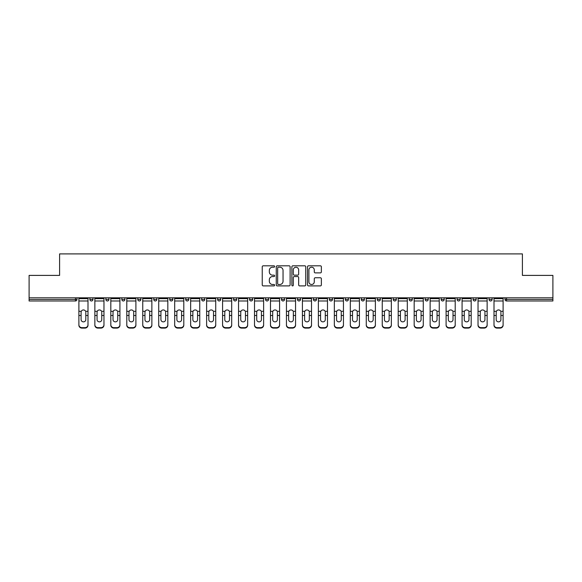 <?xml version="1.0" encoding="UTF-8"?>
<svg xmlns="http://www.w3.org/2000/svg" width="582" height="582" viewBox="0 0 582 582"><rect width="100%" height="100%" fill="white"/><g stroke="black" fill="none" stroke-linecap="round" stroke-linejoin="round"><path stroke-width="0.87" d="M274.624 266.512A0.706 0.706 0 0 0 273.926 265.807L263.246 265.807A1.004 1.004 0 0 0 262.242 266.811L262.242 284.896A1.004 1.004 0 0 0 263.246 285.9L273.926 285.9A0.706 0.706 0 0 0 274.624 285.195A0.706 0.706 0 0 0 273.926 284.489L272.543 284.489A3.216 3.216 0 0 1 269.328 281.281L269.328 279.767A3.216 3.216 0 0 1 272.543 276.559L273.926 276.559A0.706 0.706 0 0 0 274.624 275.853A0.706 0.706 0 0 0 273.926 275.148L272.543 275.148A3.216 3.216 0 0 1 269.328 271.932L269.328 270.426A3.216 3.216 0 0 1 272.543 267.211L273.926 267.211A0.706 0.706 0 0 0 274.624 266.512M320.362 272.893A1.004 1.004 0 0 0 321.366 271.881L321.366 266.811A1.004 1.004 0 0 0 320.362 265.807L308.504 265.807A1.004 1.004 0 0 0 307.5 266.811L307.5 284.896A1.004 1.004 0 0 0 308.504 285.9L320.362 285.9A1.004 1.004 0 0 0 321.366 284.896L321.366 278.763A1.004 1.004 0 0 0 320.362 277.76L315.284 277.76A1.004 1.004 0 0 0 314.28 278.763L314.28 281.804A2.684 2.684 0 0 1 311.596 284.489A2.684 2.684 0 0 1 308.904 281.804L308.904 269.903A2.684 2.684 0 0 1 311.596 267.211A2.684 2.684 0 0 1 314.28 269.903L314.28 271.881A1.004 1.004 0 0 0 315.284 272.893L320.362 272.893M29.1 297.809L29.1 275.395L59.597 275.395L59.597 253.898L522.403 253.898L522.403 275.395L552.9 275.395L552.9 297.809L29.1 297.809L29.1 299.446L75.464 299.446L75.464 297.809M290.12 266.811A1.004 1.004 0 0 0 289.116 265.807L277.265 265.807A1.004 1.004 0 0 0 276.261 266.811L276.261 284.896A1.004 1.004 0 0 0 277.265 285.9L289.116 285.9A1.004 1.004 0 0 0 290.12 284.896L290.12 266.811M292.884 265.807L304.735 265.807A1.004 1.004 0 0 1 305.739 266.811L305.739 284.896A1.004 1.004 0 0 1 304.735 285.9L299.665 285.9A1.004 1.004 0 0 1 298.661 284.896L298.661 277.563A1.004 1.004 0 0 0 297.657 276.559L294.288 276.559A1.004 1.004 0 0 0 293.284 277.563L293.284 285.195A0.706 0.706 0 0 1 292.579 285.9A0.706 0.706 0 0 1 291.88 285.195L291.88 266.811A1.004 1.004 0 0 1 292.884 265.807M75.464 300.981A1.535 1.535 0 0 0 76.999 299.446L75.464 299.446L75.464 300.981A1.535 1.535 0 0 0 76.999 299.446L76.999 297.809L76.999 299.446A1.535 1.535 0 0 1 75.464 300.981L29.1 300.981L29.1 299.446M552.9 297.809L552.9 300.981L506.536 300.981A1.535 1.535 0 0 1 505.001 299.446L505.001 297.809L505.001 299.446L552.9 299.446M89.89 297.809L89.89 299.446L89.89 297.809M91.425 300.981A1.535 1.535 0 0 1 89.89 299.446A1.535 1.535 0 0 0 91.425 300.981A1.535 1.535 0 0 0 92.96 299.446L92.96 297.809L92.96 299.446A1.535 1.535 0 0 1 91.425 300.981A1.535 1.535 0 0 1 89.89 299.446L92.96 299.446A1.535 1.535 0 0 1 91.425 300.981M105.859 297.809L105.859 299.446L105.859 297.809M108.929 297.809L108.929 299.446L108.929 297.809M121.827 297.809L121.827 299.446L121.827 297.809M124.897 297.809L124.897 299.446A1.535 1.535 0 0 1 123.362 300.981A1.535 1.535 0 0 1 121.827 299.446A1.535 1.535 0 0 0 123.362 300.981A1.535 1.535 0 0 0 124.897 299.446A1.535 1.535 0 0 1 123.362 300.981A1.535 1.535 0 0 1 121.827 299.446L124.897 299.446M137.788 297.809L137.788 299.446L137.788 297.809M140.859 297.809L140.859 299.446L140.859 297.809M153.757 297.809L153.757 299.446L153.757 297.809M156.827 297.809L156.827 299.446L156.827 297.809M172.789 297.809L172.789 299.446L169.718 299.446A1.535 1.535 0 0 0 171.254 300.981A1.535 1.535 0 0 1 169.718 299.446L169.718 297.809M185.687 297.809L185.687 299.446L185.687 297.809M188.757 297.809L188.757 299.446L188.757 297.809M201.656 297.809L201.656 299.446L201.656 297.809M204.726 297.809L204.726 299.446L204.726 297.809M217.617 297.809L217.617 299.446L217.617 297.809M220.687 297.809L220.687 299.446A1.535 1.535 0 0 1 219.152 300.981A1.535 1.535 0 0 1 217.617 299.446L220.687 299.446A1.535 1.535 0 0 1 219.152 300.981M233.586 297.809L233.586 299.446L233.586 297.809M236.656 297.809L236.656 299.446L236.656 297.809M249.547 297.809L249.547 299.446L249.547 297.809M252.624 297.809L252.624 299.446A1.535 1.535 0 0 1 251.082 300.981A1.535 1.535 0 0 1 249.547 299.446L252.624 299.446A1.535 1.535 0 0 1 251.082 300.981M265.516 297.809L265.516 299.446L265.516 297.809M268.586 297.809L268.586 299.446L268.586 297.809M281.484 297.809L281.484 299.446L281.484 297.809M284.554 297.809L284.554 299.446L284.554 297.809M300.516 297.809L300.516 299.446A1.535 1.535 0 0 1 298.981 300.981A1.535 1.535 0 0 1 297.446 299.446L297.446 297.809M316.484 297.809L316.484 299.446A1.535 1.535 0 0 1 314.949 300.981A1.535 1.535 0 0 1 313.414 299.446L313.414 297.809M332.453 297.809L332.453 299.446A1.535 1.535 0 0 1 330.918 300.981A1.535 1.535 0 0 1 329.376 299.446L329.376 297.809M348.414 297.809L348.414 299.446A1.535 1.535 0 0 1 346.879 300.981A1.535 1.535 0 0 1 345.344 299.446L345.344 297.809M362.848 300.981A1.535 1.535 0 0 0 364.383 299.446L364.383 297.809L364.383 299.446A1.535 1.535 0 0 1 362.848 300.981A1.535 1.535 0 0 1 361.313 299.446L361.313 297.809M380.344 297.809L380.344 299.446A1.535 1.535 0 0 1 378.809 300.981A1.535 1.535 0 0 1 377.274 299.446L377.274 297.809M393.243 297.809L393.243 299.446L393.243 297.809M396.313 297.809L396.313 299.446A1.535 1.535 0 0 1 394.778 300.981A1.535 1.535 0 0 1 393.243 299.446L396.313 299.446A1.535 1.535 0 0 1 394.778 300.981M410.747 300.981A1.535 1.535 0 0 0 412.282 299.446L412.282 297.809L412.282 299.446A1.535 1.535 0 0 1 410.747 300.981A1.535 1.535 0 0 1 409.211 299.446L409.211 297.809M425.173 297.809L425.173 299.446L425.173 297.809M428.243 297.809L428.243 299.446A1.535 1.535 0 0 1 426.708 300.981A1.535 1.535 0 0 1 425.173 299.446L428.243 299.446A1.535 1.535 0 0 1 426.708 300.981A1.535 1.535 0 0 0 428.243 299.446M441.141 299.446A1.535 1.535 0 0 0 442.676 300.981A1.535 1.535 0 0 0 444.212 299.446L444.212 297.809L444.212 299.446L441.141 299.446A1.535 1.535 0 0 0 442.676 300.981A1.535 1.535 0 0 1 441.141 299.446L441.141 297.809M457.103 297.809L457.103 299.446L457.103 297.809M460.173 297.809L460.173 299.446L460.173 297.809M476.141 297.809L476.141 299.446A1.535 1.535 0 0 1 474.606 300.981A1.535 1.535 0 0 1 473.071 299.446L473.071 297.809M492.11 297.809L492.11 299.446A1.535 1.535 0 0 1 490.575 300.981A1.535 1.535 0 0 1 489.04 299.446L489.04 297.809M107.394 300.981A1.535 1.535 0 0 1 105.859 299.446A1.535 1.535 0 0 0 107.394 300.981A1.535 1.535 0 0 0 108.929 299.446A1.535 1.535 0 0 1 107.394 300.981A1.535 1.535 0 0 1 105.859 299.446L108.929 299.446A1.535 1.535 0 0 1 107.394 300.981M139.324 300.981A1.535 1.535 0 0 1 137.788 299.446A1.535 1.535 0 0 0 139.324 300.981A1.535 1.535 0 0 0 140.859 299.446A1.535 1.535 0 0 1 139.324 300.981A1.535 1.535 0 0 1 137.788 299.446L140.859 299.446A1.535 1.535 0 0 1 139.324 300.981M155.292 300.981A1.535 1.535 0 0 1 153.757 299.446A1.535 1.535 0 0 0 155.292 300.981A1.535 1.535 0 0 0 156.827 299.446A1.535 1.535 0 0 1 155.292 300.981A1.535 1.535 0 0 1 153.757 299.446L156.827 299.446A1.535 1.535 0 0 1 155.292 300.981M171.254 300.981A1.535 1.535 0 0 0 172.789 299.446A1.535 1.535 0 0 1 171.254 300.981A1.535 1.535 0 0 1 169.718 299.446M187.222 300.981A1.535 1.535 0 0 1 185.687 299.446A1.535 1.535 0 0 0 187.222 300.981A1.535 1.535 0 0 0 188.757 299.446A1.535 1.535 0 0 1 187.222 300.981A1.535 1.535 0 0 1 185.687 299.446L188.757 299.446A1.535 1.535 0 0 1 187.222 300.981M203.191 300.981A1.535 1.535 0 0 1 201.656 299.446L204.726 299.446A1.535 1.535 0 0 1 203.191 300.981A1.535 1.535 0 0 0 204.726 299.446M235.121 300.981A1.535 1.535 0 0 1 233.586 299.446A1.535 1.535 0 0 0 235.121 300.981A1.535 1.535 0 0 0 236.656 299.446A1.535 1.535 0 0 1 235.121 300.981A1.535 1.535 0 0 1 233.586 299.446L236.656 299.446M267.051 300.981A1.535 1.535 0 0 1 265.516 299.446L268.586 299.446A1.535 1.535 0 0 1 267.051 300.981A1.535 1.535 0 0 0 268.586 299.446M283.019 300.981A1.535 1.535 0 0 1 281.484 299.446A1.535 1.535 0 0 0 283.019 300.981A1.535 1.535 0 0 0 284.554 299.446A1.535 1.535 0 0 1 283.019 300.981A1.535 1.535 0 0 1 281.484 299.446L284.554 299.446A1.535 1.535 0 0 1 283.019 300.981M458.638 300.981A1.535 1.535 0 0 1 457.103 299.446L460.173 299.446A1.535 1.535 0 0 1 458.638 300.981A1.535 1.535 0 0 0 460.173 299.446A1.535 1.535 0 0 1 458.638 300.981M278.371 267.211A0.706 0.706 0 0 0 277.665 267.916L277.665 283.79A0.706 0.706 0 0 0 278.371 284.489L279.826 284.489A3.216 3.216 0 0 0 283.041 281.281L283.041 270.426A3.216 3.216 0 0 0 279.826 267.211L278.371 267.211M298.661 269.953A2.684 2.684 0 0 0 295.976 267.262A2.684 2.684 0 0 0 293.284 269.953L293.284 274.144A1.004 1.004 0 0 0 294.288 275.148L297.657 275.148A1.004 1.004 0 0 0 298.661 274.144L298.661 269.953M85.801 312.214L85.801 315.488L87.998 315.488L87.998 297.809M78.89 315.917L78.89 325.192L78.89 311.312L81.276 311.312L81.094 312.214L81.276 311.312A2.357 2.255 0 0 1 85.612 311.312L87.998 311.312M87.998 315.917L87.998 325.192A3.07 2.903 180 0 1 84.928 328.103L84.928 327.666A3.07 2.903 0 0 0 87.998 324.763L87.998 315.488M85.801 319.634A2.357 2.226 180 0 1 83.444 321.861A2.357 2.226 180 0 1 81.094 319.634A2.357 2.226 180 0 0 83.444 321.861A2.357 2.226 180 0 0 85.801 319.634L85.801 315.488M81.094 319.634L81.094 312.214M78.89 324.763A3.07 2.903 0 0 0 81.96 327.666L81.96 328.103L84.928 328.103M81.96 328.103A3.07 2.903 180 0 1 78.89 325.192M81.96 327.666L84.928 327.666M78.89 311.312L78.89 297.809M87.998 324.763L87.998 325.192M101.763 312.214L101.763 315.488L103.967 315.488L103.967 297.809M94.859 315.917L94.859 325.192L94.859 311.312L97.245 311.312L97.056 312.214L97.245 311.312A2.357 2.255 0 0 1 101.574 311.312L103.967 311.312M103.967 315.917L103.967 325.192A3.07 2.903 180 0 1 100.897 328.103L100.897 327.666A3.07 2.903 0 0 0 103.967 324.763L103.967 315.488M101.763 319.634A2.357 2.226 180 0 1 99.413 321.861A2.357 2.226 180 0 1 97.056 319.634A2.357 2.226 180 0 0 99.413 321.861A2.357 2.226 180 0 0 101.763 319.634L101.763 315.488M117.731 312.214L117.731 315.488L119.928 315.488L119.928 297.809M110.82 315.917L110.82 325.192L110.82 311.312L113.214 311.312L113.024 312.214L113.214 311.312A2.357 2.255 0 0 1 117.542 311.312L119.928 311.312M119.928 315.917L119.928 325.192A3.07 2.903 180 0 1 116.858 328.103L116.858 327.666A3.07 2.903 0 0 0 119.928 324.763L119.928 315.488M117.731 319.634A2.357 2.226 180 0 1 115.374 321.861A2.357 2.226 180 0 1 113.024 319.634A2.357 2.226 180 0 0 115.374 321.861A2.357 2.226 180 0 0 117.731 319.634L117.731 315.488M133.693 312.214L133.693 315.488L135.897 315.488L135.897 297.809M126.789 315.917L126.789 325.192L126.789 311.312L129.175 311.312L128.986 312.214L129.175 311.312A2.357 2.255 0 0 1 133.511 311.312L135.897 311.312M135.897 315.917L135.897 325.192A3.07 2.903 180 0 1 132.827 328.103L132.827 327.666A3.07 2.903 0 0 0 135.897 324.763L135.897 315.488M133.693 319.634A2.357 2.226 180 0 1 131.343 321.861A2.357 2.226 180 0 1 128.986 319.634A2.357 2.226 180 0 0 131.343 321.861A2.357 2.226 180 0 0 133.693 319.634L133.693 315.488M149.661 312.214L149.661 315.488L151.866 315.488L151.866 297.809M142.757 315.917L142.757 325.192L142.757 311.312L145.144 311.312L144.954 312.214L145.144 311.312A2.357 2.255 0 0 1 149.472 311.312L151.866 311.312M151.866 315.917L151.866 325.192A3.07 2.903 180 0 1 148.796 328.103L148.796 327.666A3.07 2.903 0 0 0 151.866 324.763L151.866 315.488M149.661 319.634A2.357 2.226 180 0 1 147.311 321.861A2.357 2.226 180 0 1 144.954 319.634A2.357 2.226 180 0 0 147.311 321.861A2.357 2.226 180 0 0 149.661 319.634L149.661 315.488M165.63 312.214L165.63 315.488L167.827 315.488L167.827 297.809M158.719 315.917L158.719 325.192L158.719 311.312L161.105 311.312L160.923 312.214L161.105 311.312A2.357 2.255 0 0 1 165.441 311.312L167.827 311.312M167.827 315.917L167.827 325.192A3.07 2.903 180 0 1 164.757 328.103L164.757 327.666A3.07 2.903 0 0 0 167.827 324.763L167.827 315.488M165.63 319.634A2.357 2.226 180 0 1 163.273 321.861A2.357 2.226 180 0 1 160.923 319.634A2.357 2.226 180 0 0 163.273 321.861A2.357 2.226 180 0 0 165.63 319.634L165.63 315.488M97.056 319.634L97.056 312.214M94.859 324.763A3.07 2.903 0 0 0 97.929 327.666L97.929 328.103L100.897 328.103M97.929 328.103A3.07 2.903 180 0 1 94.859 325.192M97.929 327.666L100.897 327.666M94.859 311.312L94.859 297.809M103.967 324.763L103.967 325.192M113.024 319.634L113.024 312.214M110.82 324.763A3.07 2.903 0 0 0 113.89 327.666L113.89 328.103L116.858 328.103M113.89 328.103A3.07 2.903 180 0 1 110.82 325.192M113.89 327.666L116.858 327.666M110.82 311.312L110.82 297.809M119.928 324.763L119.928 325.192M128.986 319.634L128.986 312.214M126.789 324.763A3.07 2.903 0 0 0 129.859 327.666L129.859 328.103L132.827 328.103M129.859 328.103A3.07 2.903 180 0 1 126.789 325.192M129.859 327.666L132.827 327.666M126.789 311.312L126.789 297.809M135.897 324.763L135.897 325.192M144.954 319.634L144.954 312.214M142.757 324.763A3.07 2.903 0 0 0 145.827 327.666L145.827 328.103L148.796 328.103M145.827 328.103A3.07 2.903 180 0 1 142.757 325.192M145.827 327.666L148.796 327.666M142.757 311.312L142.757 297.809M151.866 324.763L151.866 325.192M160.923 319.634L160.923 312.214M158.719 324.763A3.07 2.903 0 0 0 161.789 327.666L161.789 328.103L164.757 328.103M161.789 328.103A3.07 2.903 180 0 1 158.719 325.192M161.789 327.666L164.757 327.666M158.719 311.312L158.719 297.809M167.827 324.763L167.827 325.192M181.591 312.214L181.591 315.488L183.796 315.488L183.796 297.809M174.687 315.917L174.687 325.192L174.687 311.312L177.074 311.312L176.884 312.214L177.074 311.312A2.357 2.255 0 0 1 181.409 311.312L183.796 311.312M183.796 315.917L183.796 325.192A3.07 2.903 180 0 1 180.726 328.103L180.726 327.666A3.07 2.903 0 0 0 183.796 324.763L183.796 315.488M181.591 319.634A2.357 2.226 180 0 1 179.241 321.861A2.357 2.226 180 0 1 176.884 319.634A2.357 2.226 180 0 0 179.241 321.861A2.357 2.226 180 0 0 181.591 319.634L181.591 315.488M176.884 319.634L176.884 312.214M174.687 324.763A3.07 2.903 0 0 0 177.757 327.666L177.757 328.103L180.726 328.103M177.757 328.103A3.07 2.903 180 0 1 174.687 325.192M177.757 327.666L180.726 327.666M174.687 311.312L174.687 297.809M183.796 324.763L183.796 325.192M197.56 312.214L197.56 315.488L199.757 315.488L199.757 297.809M190.649 315.917L190.649 325.192L190.649 311.312L193.042 311.312L192.853 312.214L193.042 311.312A2.357 2.255 0 0 1 197.371 311.312L199.757 311.312M199.757 315.917L199.757 325.192A3.07 2.903 180 0 1 196.687 328.103L196.687 327.666A3.07 2.903 0 0 0 199.757 324.763L199.757 315.488M197.56 319.634A2.357 2.226 180 0 1 195.203 321.861A2.357 2.226 180 0 1 192.853 319.634A2.357 2.226 180 0 0 195.203 321.861A2.357 2.226 180 0 0 197.56 319.634L197.56 315.488M192.853 319.634L192.853 312.214M190.649 324.763A3.07 2.903 0 0 0 193.719 327.666L193.719 328.103L196.687 328.103M193.719 328.103A3.07 2.903 180 0 1 190.649 325.192M193.719 327.666L196.687 327.666M190.649 311.312L190.649 297.809M199.757 324.763L199.757 325.192M213.529 312.214L213.529 315.488L215.726 315.488L215.726 297.809M206.617 315.917L206.617 325.192L206.617 311.312L209.003 311.312L208.814 312.214L209.003 311.312A2.357 2.255 0 0 1 213.339 311.312L215.726 311.312M215.726 315.917L215.726 325.192A3.07 2.903 180 0 1 212.656 328.103L212.656 327.666A3.07 2.903 0 0 0 215.726 324.763L215.726 315.488M213.529 319.634A2.357 2.226 180 0 1 211.171 321.861A2.357 2.226 180 0 1 208.814 319.634A2.357 2.226 180 0 0 211.171 321.861A2.357 2.226 180 0 0 213.529 319.634L213.529 315.488M208.814 319.634L208.814 312.214M206.617 324.763A3.07 2.903 0 0 0 209.687 327.666L209.687 328.103L212.656 328.103M209.687 328.103A3.07 2.903 180 0 1 206.617 325.192M209.687 327.666L212.656 327.666M206.617 311.312L206.617 297.809M215.726 324.763L215.726 325.192M229.49 312.214L229.49 315.488L231.694 315.488L231.694 297.809M222.586 315.917L222.586 325.192L222.586 311.312L224.972 311.312L224.783 312.214L224.972 311.312A2.357 2.255 0 0 1 229.301 311.312L231.694 311.312M231.694 315.917L231.694 325.192A3.07 2.903 180 0 1 228.624 328.103L228.624 327.666A3.07 2.903 0 0 0 231.694 324.763L231.694 315.488M229.49 319.634A2.357 2.226 180 0 1 227.14 321.861A2.357 2.226 180 0 1 224.783 319.634A2.357 2.226 180 0 0 227.14 321.861A2.357 2.226 180 0 0 229.49 319.634L229.49 315.488M224.783 319.634L224.783 312.214M222.586 324.763A3.07 2.903 0 0 0 225.656 327.666L225.656 328.103L228.624 328.103M225.656 328.103A3.07 2.903 180 0 1 222.586 325.192M225.656 327.666L228.624 327.666M222.586 311.312L222.586 297.809M231.694 324.763L231.694 325.192M245.458 312.214L245.458 315.488L247.656 315.488L247.656 297.809M238.547 315.917L238.547 325.192L238.547 311.312L240.933 311.312L240.752 312.214L240.933 311.312A2.357 2.255 0 0 1 245.269 311.312L247.656 311.312M247.656 315.917L247.656 325.192A3.07 2.903 180 0 1 244.585 328.103L244.585 327.666A3.07 2.903 0 0 0 247.656 324.763L247.656 315.488M245.458 319.634A2.357 2.226 180 0 1 243.101 321.861A2.357 2.226 180 0 1 240.752 319.634A2.357 2.226 180 0 0 243.101 321.861A2.357 2.226 180 0 0 245.458 319.634L245.458 315.488M240.752 319.634L240.752 312.214M238.547 324.763A3.07 2.903 0 0 0 241.617 327.666L241.617 328.103L244.585 328.103M241.617 328.103A3.07 2.903 180 0 1 238.547 325.192M241.617 327.666L244.585 327.666M238.547 311.312L238.547 297.809M247.656 324.763L247.656 325.192M261.42 312.214L261.42 315.488L263.624 315.488L263.624 297.809M254.516 315.917L254.516 325.192L254.516 311.312L256.902 311.312L256.713 312.214L256.902 311.312A2.357 2.255 0 0 1 261.238 311.312L263.624 311.312M263.624 315.917L263.624 325.192A3.07 2.903 180 0 1 260.554 328.103L260.554 327.666A3.07 2.903 0 0 0 263.624 324.763L263.624 315.488M261.42 319.634A2.357 2.226 180 0 1 259.07 321.861A2.357 2.226 180 0 1 256.713 319.634A2.357 2.226 180 0 0 259.07 321.861A2.357 2.226 180 0 0 261.42 319.634L261.42 315.488M256.713 319.634L256.713 312.214M254.516 324.763A3.07 2.903 0 0 0 257.586 327.666L257.586 328.103L260.554 328.103M257.586 328.103A3.07 2.903 180 0 1 254.516 325.192M257.586 327.666L260.554 327.666M254.516 311.312L254.516 297.809M263.624 324.763L263.624 325.192M277.388 312.214L277.388 315.488L279.586 315.488L279.586 297.809M270.477 315.917L270.477 325.192L270.477 311.312L272.871 311.312L272.682 312.214L272.871 311.312A2.357 2.255 0 0 1 277.199 311.312L279.586 311.312M279.586 315.917L279.586 325.192A3.07 2.903 180 0 1 276.515 328.103L276.515 327.666A3.07 2.903 0 0 0 279.586 324.763L279.586 315.488M277.388 319.634A2.357 2.226 180 0 1 275.031 321.861A2.357 2.226 180 0 1 272.682 319.634A2.357 2.226 180 0 0 275.031 321.861A2.357 2.226 180 0 0 277.388 319.634L277.388 315.488M272.682 319.634L272.682 312.214M270.477 324.763A3.07 2.903 0 0 0 273.547 327.666L273.547 328.103L276.515 328.103M273.547 328.103A3.07 2.903 180 0 1 270.477 325.192M273.547 327.666L276.515 327.666M270.477 311.312L270.477 297.809M279.586 324.763L279.586 325.192M293.357 312.214L293.357 315.488L295.554 315.488L295.554 297.809M286.446 315.917L286.446 325.192L286.446 311.312L288.832 311.312L288.643 312.214L288.832 311.312A2.357 2.255 0 0 1 293.168 311.312L295.554 311.312M295.554 315.917L295.554 325.192A3.07 2.903 180 0 1 292.484 328.103L292.484 327.666A3.07 2.903 0 0 0 295.554 324.763L295.554 315.488M293.357 319.634A2.357 2.226 180 0 1 291 321.861A2.357 2.226 180 0 1 288.643 319.634A2.357 2.226 180 0 0 291 321.861A2.357 2.226 180 0 0 293.357 319.634L293.357 315.488M288.643 319.634L288.643 312.214M286.446 324.763A3.07 2.903 0 0 0 289.516 327.666L289.516 328.103L292.484 328.103M289.516 328.103A3.07 2.903 180 0 1 286.446 325.192M289.516 327.666L292.484 327.666M286.446 311.312L286.446 297.809M295.554 324.763L295.554 325.192M309.318 312.214L309.318 315.488L311.523 315.488L311.523 297.809M302.414 315.917L302.414 325.192L302.414 311.312L304.801 311.312L304.612 312.214L304.801 311.312A2.357 2.255 0 0 1 309.129 311.312L311.523 311.312M311.523 315.917L311.523 325.192A3.07 2.903 180 0 1 308.453 328.103L308.453 327.666A3.07 2.903 0 0 0 311.523 324.763L311.523 315.488M309.318 319.634A2.357 2.226 180 0 1 306.969 321.861A2.357 2.226 180 0 1 304.612 319.634A2.357 2.226 180 0 0 306.969 321.861A2.357 2.226 180 0 0 309.318 319.634L309.318 315.488M304.612 319.634L304.612 312.214M302.414 324.763A3.07 2.903 0 0 0 305.485 327.666L305.485 328.103L308.453 328.103M305.485 328.103A3.07 2.903 180 0 1 302.414 325.192M305.485 327.666L308.453 327.666M302.414 311.312L302.414 297.809M311.523 324.763L311.523 325.192M325.287 312.214L325.287 315.488L327.484 315.488L327.484 297.809M318.376 315.917L318.376 325.192L318.376 311.312L320.762 311.312L320.58 312.214L320.762 311.312A2.357 2.255 0 0 1 325.098 311.312L327.484 311.312M327.484 315.917L327.484 325.192A3.07 2.903 180 0 1 324.414 328.103L324.414 327.666A3.07 2.903 0 0 0 327.484 324.763L327.484 315.488M325.287 319.634A2.357 2.226 180 0 1 322.93 321.861A2.357 2.226 180 0 1 320.58 319.634A2.357 2.226 180 0 0 322.93 321.861A2.357 2.226 180 0 0 325.287 319.634L325.287 315.488M320.58 319.634L320.58 312.214M318.376 324.763A3.07 2.903 0 0 0 321.446 327.666L321.446 328.103L324.414 328.103M321.446 328.103A3.07 2.903 180 0 1 318.376 325.192M321.446 327.666L324.414 327.666M318.376 311.312L318.376 297.809M327.484 324.763L327.484 325.192M341.248 312.214L341.248 315.488L343.453 315.488L343.453 297.809M334.344 315.917L334.344 325.192L334.344 311.312L336.731 311.312L336.542 312.214L336.731 311.312A2.357 2.255 0 0 1 341.067 311.312L343.453 311.312M343.453 315.917L343.453 325.192A3.07 2.903 180 0 1 340.383 328.103L340.383 327.666A3.07 2.903 0 0 0 343.453 324.763L343.453 315.488M341.248 319.634A2.357 2.226 180 0 1 338.899 321.861A2.357 2.226 180 0 1 336.542 319.634A2.357 2.226 180 0 0 338.899 321.861A2.357 2.226 180 0 0 341.248 319.634L341.248 315.488M336.542 319.634L336.542 312.214M334.344 324.763A3.07 2.903 0 0 0 337.415 327.666L337.415 328.103L340.383 328.103M337.415 328.103A3.07 2.903 180 0 1 334.344 325.192M337.415 327.666L340.383 327.666M334.344 311.312L334.344 297.809M343.453 324.763L343.453 325.192M357.217 312.214L357.217 315.488L359.414 315.488L359.414 297.809M350.306 315.917L350.306 325.192L350.306 311.312L352.699 311.312L352.51 312.214L352.699 311.312A2.357 2.255 0 0 1 357.028 311.312L359.414 311.312M359.414 315.917L359.414 325.192A3.07 2.903 180 0 1 356.344 328.103L356.344 327.666A3.07 2.903 0 0 0 359.414 324.763L359.414 315.488M357.217 319.634A2.357 2.226 180 0 1 354.86 321.861A2.357 2.226 180 0 1 352.51 319.634A2.357 2.226 180 0 0 354.86 321.861A2.357 2.226 180 0 0 357.217 319.634L357.217 315.488M352.51 319.634L352.51 312.214M350.306 324.763A3.07 2.903 0 0 0 353.376 327.666L353.376 328.103L356.344 328.103M353.376 328.103A3.07 2.903 180 0 1 350.306 325.192M353.376 327.666L356.344 327.666M350.306 311.312L350.306 297.809M359.414 324.763L359.414 325.192M373.186 312.214L373.186 315.488L375.383 315.488L375.383 297.809M366.274 315.917L366.274 325.192L366.274 311.312L368.661 311.312L368.471 312.214L368.661 311.312A2.357 2.255 0 0 1 372.997 311.312L375.383 311.312M375.383 315.917L375.383 325.192A3.07 2.903 180 0 1 372.313 328.103L372.313 327.666A3.07 2.903 0 0 0 375.383 324.763L375.383 315.488M373.186 319.634A2.357 2.226 180 0 1 370.829 321.861A2.357 2.226 180 0 1 368.471 319.634A2.357 2.226 180 0 0 370.829 321.861A2.357 2.226 180 0 0 373.186 319.634L373.186 315.488M368.471 319.634L368.471 312.214M366.274 324.763A3.07 2.903 0 0 0 369.344 327.666L369.344 328.103L372.313 328.103M369.344 328.103A3.07 2.903 180 0 1 366.274 325.192M369.344 327.666L372.313 327.666M366.274 311.312L366.274 297.809M375.383 324.763L375.383 325.192M389.147 312.214L389.147 315.488L391.351 315.488L391.351 297.809M382.243 315.917L382.243 325.192L382.243 311.312L384.629 311.312L384.44 312.214L384.629 311.312A2.357 2.255 0 0 1 388.958 311.312L391.351 311.312M391.351 315.917L391.351 325.192A3.07 2.903 180 0 1 388.281 328.103L388.281 327.666A3.07 2.903 0 0 0 391.351 324.763L391.351 315.488M389.147 319.634A2.357 2.226 180 0 1 386.797 321.861A2.357 2.226 180 0 1 384.44 319.634A2.357 2.226 180 0 0 386.797 321.861A2.357 2.226 180 0 0 389.147 319.634L389.147 315.488M384.44 319.634L384.44 312.214M382.243 324.763A3.07 2.903 0 0 0 385.313 327.666L385.313 328.103L388.281 328.103M385.313 328.103A3.07 2.903 180 0 1 382.243 325.192M385.313 327.666L388.281 327.666M382.243 311.312L382.243 297.809M391.351 324.763L391.351 325.192M405.116 312.214L405.116 315.488L407.313 315.488L407.313 297.809M398.204 315.917L398.204 325.192L398.204 311.312L400.591 311.312L400.409 312.214L400.591 311.312A2.357 2.255 0 0 1 404.927 311.312L407.313 311.312M407.313 315.917L407.313 325.192A3.07 2.903 180 0 1 404.243 328.103L404.243 327.666A3.07 2.903 0 0 0 407.313 324.763L407.313 315.488M405.116 319.634A2.357 2.226 180 0 1 402.759 321.861A2.357 2.226 180 0 1 400.409 319.634A2.357 2.226 180 0 0 402.759 321.861A2.357 2.226 180 0 0 405.116 319.634L405.116 315.488M400.409 319.634L400.409 312.214M398.204 324.763A3.07 2.903 0 0 0 401.274 327.666L401.274 328.103L404.243 328.103M401.274 328.103A3.07 2.903 180 0 1 398.204 325.192M401.274 327.666L404.243 327.666M398.204 311.312L398.204 297.809M407.313 324.763L407.313 325.192M421.077 312.214L421.077 315.488L423.281 315.488L423.281 297.809M414.173 315.917L414.173 325.192L414.173 311.312L416.559 311.312L416.37 312.214L416.559 311.312A2.357 2.255 0 0 1 420.895 311.312L423.281 311.312M423.281 315.917L423.281 325.192A3.07 2.903 180 0 1 420.211 328.103L420.211 327.666A3.07 2.903 0 0 0 423.281 324.763L423.281 315.488M421.077 319.634A2.357 2.226 180 0 1 418.727 321.861A2.357 2.226 180 0 1 416.37 319.634A2.357 2.226 180 0 0 418.727 321.861A2.357 2.226 180 0 0 421.077 319.634L421.077 315.488M416.37 319.634L416.37 312.214M414.173 324.763A3.07 2.903 0 0 0 417.243 327.666L417.243 328.103L420.211 328.103M417.243 328.103A3.07 2.903 180 0 1 414.173 325.192M417.243 327.666L420.211 327.666M414.173 311.312L414.173 297.809M423.281 324.763L423.281 325.192M437.046 312.214L437.046 315.488L439.243 315.488L439.243 297.809M430.134 315.917L430.134 325.192L430.134 311.312L432.528 311.312L432.339 312.214L432.528 311.312A2.357 2.255 0 0 1 436.856 311.312L439.243 311.312M439.243 315.917L439.243 325.192A3.07 2.903 180 0 1 436.173 328.103L436.173 327.666A3.07 2.903 0 0 0 439.243 324.763L439.243 315.488M437.046 319.634A2.357 2.226 180 0 1 434.689 321.861A2.357 2.226 180 0 1 432.339 319.634A2.357 2.226 180 0 0 434.689 321.861A2.357 2.226 180 0 0 437.046 319.634L437.046 315.488M432.339 319.634L432.339 312.214M430.134 324.763A3.07 2.903 0 0 0 433.204 327.666L433.204 328.103L436.173 328.103M433.204 328.103A3.07 2.903 180 0 1 430.134 325.192M433.204 327.666L436.173 327.666M430.134 311.312L430.134 297.809M439.243 324.763L439.243 325.192M453.014 312.214L453.014 315.488L455.211 315.488L455.211 297.809M446.103 315.917L446.103 325.192L446.103 311.312L448.489 311.312L448.307 312.214L448.489 311.312A2.357 2.255 0 0 1 452.825 311.312L455.211 311.312M455.211 315.917L455.211 325.192A3.07 2.903 180 0 1 452.141 328.103L452.141 327.666A3.07 2.903 0 0 0 455.211 324.763L455.211 315.488M453.014 319.634A2.357 2.226 180 0 1 450.657 321.861A2.357 2.226 180 0 1 448.307 319.634A2.357 2.226 180 0 0 450.657 321.861A2.357 2.226 180 0 0 453.014 319.634L453.014 315.488M448.307 319.634L448.307 312.214M446.103 324.763A3.07 2.903 0 0 0 449.173 327.666L449.173 328.103L452.141 328.103M449.173 328.103A3.07 2.903 180 0 1 446.103 325.192M449.173 327.666L452.141 327.666M446.103 311.312L446.103 297.809M455.211 324.763L455.211 325.192M468.976 312.214L468.976 315.488L471.18 315.488L471.18 297.809M462.072 315.917L462.072 325.192L462.072 311.312L464.458 311.312L464.269 312.214L464.458 311.312A2.357 2.255 0 0 1 468.786 311.312L471.18 311.312M471.18 315.917L471.18 325.192A3.07 2.903 180 0 1 468.11 328.103L468.11 327.666A3.07 2.903 0 0 0 471.18 324.763L471.18 315.488M468.976 319.634A2.357 2.226 180 0 1 466.626 321.861A2.357 2.226 180 0 1 464.269 319.634A2.357 2.226 180 0 0 466.626 321.861A2.357 2.226 180 0 0 468.976 319.634L468.976 315.488M464.269 319.634L464.269 312.214M462.072 324.763A3.07 2.903 0 0 0 465.142 327.666L465.142 328.103L468.11 328.103M465.142 328.103A3.07 2.903 180 0 1 462.072 325.192M465.142 327.666L468.11 327.666M462.072 311.312L462.072 297.809M471.18 324.763L471.18 325.192M484.944 312.214L484.944 315.488L487.141 315.488L487.141 297.809M478.033 315.917L478.033 325.192L478.033 311.312L480.426 311.312L480.237 312.214L480.426 311.312A2.357 2.255 0 0 1 484.755 311.312L487.141 311.312M487.141 315.917L487.141 325.192A3.07 2.903 180 0 1 484.071 328.103L484.071 327.666A3.07 2.903 0 0 0 487.141 324.763L487.141 315.488M484.944 319.634A2.357 2.226 180 0 1 482.587 321.861A2.357 2.226 180 0 1 480.237 319.634A2.357 2.226 180 0 0 482.587 321.861A2.357 2.226 180 0 0 484.944 319.634L484.944 315.488M480.237 319.634L480.237 312.214M478.033 324.763A3.07 2.903 0 0 0 481.103 327.666L481.103 328.103L484.071 328.103M481.103 328.103A3.07 2.903 180 0 1 478.033 325.192M481.103 327.666L484.071 327.666M478.033 311.312L478.033 297.809M487.141 324.763L487.141 325.192M500.906 312.214L500.906 315.488L503.11 315.488L503.11 297.809M494.002 315.917L494.002 325.192L494.002 311.312L496.388 311.312L496.199 312.214L496.388 311.312A2.357 2.255 0 0 1 500.724 311.312L503.11 311.312M503.11 315.917L503.11 325.192A3.07 2.903 180 0 1 500.04 328.103L500.04 327.666A3.07 2.903 0 0 0 503.11 324.763L503.11 315.488M500.906 319.634A2.357 2.226 180 0 1 498.556 321.861A2.357 2.226 180 0 1 496.199 319.634A2.357 2.226 180 0 0 498.556 321.861A2.357 2.226 180 0 0 500.906 319.634L500.906 315.488M496.199 319.634L496.199 312.214M494.002 324.763A3.07 2.903 0 0 0 497.072 327.666L497.072 328.103L500.04 328.103M497.072 328.103A3.07 2.903 180 0 1 494.002 325.192M497.072 327.666L500.04 327.666M494.002 311.312L494.002 297.809M503.11 324.763L503.11 325.192M506.536 297.809L506.536 300.981M298.981 300.981A1.535 1.535 0 0 0 300.516 299.446L297.446 299.446M314.949 300.981A1.535 1.535 0 0 0 316.484 299.446L313.414 299.446M330.918 300.981A1.535 1.535 0 0 0 332.453 299.446L329.376 299.446M346.879 300.981A1.535 1.535 0 0 0 348.414 299.446L345.344 299.446M364.383 299.446L361.313 299.446M378.809 300.981A1.535 1.535 0 0 0 380.344 299.446L377.274 299.446M412.282 299.446L409.211 299.446M442.676 300.981A1.535 1.535 0 0 0 444.212 299.446M474.606 300.981A1.535 1.535 0 0 0 476.141 299.446L473.071 299.446M490.575 300.981A1.535 1.535 0 0 0 492.11 299.446L489.04 299.446M78.89 315.488L81.094 315.488M78.89 300.981L87.998 300.981M78.89 298.653L87.998 298.653M94.859 315.488L97.056 315.488M94.859 300.981L103.967 300.981M94.859 298.653L103.967 298.653M110.82 315.488L113.024 315.488M110.82 300.981L119.928 300.981M110.82 298.653L119.928 298.653M126.789 315.488L128.986 315.488M126.789 300.981L135.897 300.981M126.789 298.653L135.897 298.653M142.757 315.488L144.954 315.488M142.757 300.981L151.866 300.981M142.757 298.653L151.866 298.653M158.719 315.488L160.923 315.488M158.719 300.981L167.827 300.981M158.719 298.653L167.827 298.653M174.687 315.488L176.884 315.488M174.687 300.981L183.796 300.981M174.687 298.653L183.796 298.653M190.649 315.488L192.853 315.488M190.649 300.981L199.757 300.981M190.649 298.653L199.757 298.653M206.617 315.488L208.814 315.488M206.617 300.981L215.726 300.981M206.617 298.653L215.726 298.653M222.586 315.488L224.783 315.488M222.586 300.981L231.694 300.981M222.586 298.653L231.694 298.653M238.547 315.488L240.752 315.488M238.547 300.981L247.656 300.981M238.547 298.653L247.656 298.653M254.516 315.488L256.713 315.488M254.516 300.981L263.624 300.981M254.516 298.653L263.624 298.653M270.477 315.488L272.682 315.488M270.477 300.981L279.586 300.981M270.477 298.653L279.586 298.653M286.446 315.488L288.643 315.488M286.446 300.981L295.554 300.981M286.446 298.653L295.554 298.653M302.414 315.488L304.612 315.488M302.414 300.981L311.523 300.981M302.414 298.653L311.523 298.653M318.376 315.488L320.58 315.488M318.376 300.981L327.484 300.981M318.376 298.653L327.484 298.653M334.344 315.488L336.542 315.488M334.344 300.981L343.453 300.981M334.344 298.653L343.453 298.653M350.306 315.488L352.51 315.488M350.306 300.981L359.414 300.981M350.306 298.653L359.414 298.653M366.274 315.488L368.471 315.488M366.274 300.981L375.383 300.981M366.274 298.653L375.383 298.653M382.243 315.488L384.44 315.488M382.243 300.981L391.351 300.981M382.243 298.653L391.351 298.653M398.204 315.488L400.409 315.488M398.204 300.981L407.313 300.981M398.204 298.653L407.313 298.653M414.173 315.488L416.37 315.488M414.173 300.981L423.281 300.981M414.173 298.653L423.281 298.653M430.134 315.488L432.339 315.488M430.134 300.981L439.243 300.981M430.134 298.653L439.243 298.653M446.103 315.488L448.307 315.488M446.103 300.981L455.211 300.981M446.103 298.653L455.211 298.653M462.072 315.488L464.269 315.488M462.072 300.981L471.18 300.981M462.072 298.653L471.18 298.653M478.033 315.488L480.237 315.488M478.033 300.981L487.141 300.981M478.033 298.653L487.141 298.653M494.002 315.488L496.199 315.488M494.002 300.981L503.11 300.981M494.002 298.653L503.11 298.653"/></g></svg>
